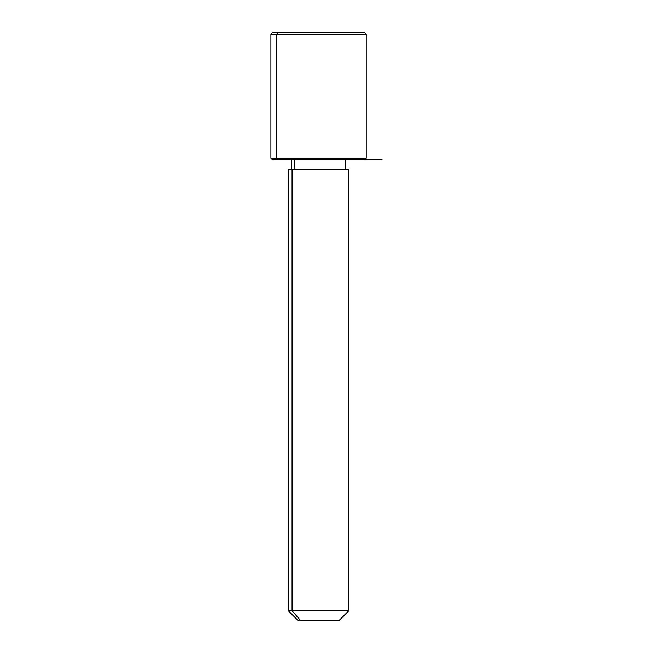 <?xml version="1.0" encoding="UTF-8"?>
<svg xmlns="http://www.w3.org/2000/svg" width="653" height="653" viewBox="0 0 653 653"><rect width="100%" height="100%" fill="white"/><g stroke="black" fill="none" stroke-linecap="round" stroke-linejoin="round"><path stroke-width="0.98" d="M294.862 169.249L294.862 159.724L294.862 169.249M300.437 620.35L339.209 620.35L348.735 610.816L292.071 610.816L292.071 169.249L348.735 169.249L348.735 610.816L288.381 610.816L292.071 610.816L300.437 620.35L292.071 610.816L292.071 169.249L288.381 169.249L288.381 610.816L297.907 620.35L336.679 620.35M345.559 159.724L345.559 169.249L292.071 169.249M358.979 32.65L278.137 32.65L364.619 32.65L366.211 34.242L270.905 34.242L276.741 34.242L276.741 158.132L276.741 34.242L366.211 34.242L366.211 158.132L270.905 158.132L276.741 158.132L278.137 159.724L276.741 158.132L366.211 158.132L364.619 159.724L278.137 159.724L358.979 159.724M278.137 159.724L272.497 159.724L270.905 158.132L270.905 34.242L272.497 32.65L278.137 32.65L276.741 34.242L278.137 32.65M364.619 159.724L382.095 159.724M291.556 169.249L291.556 159.724"/></g></svg>
